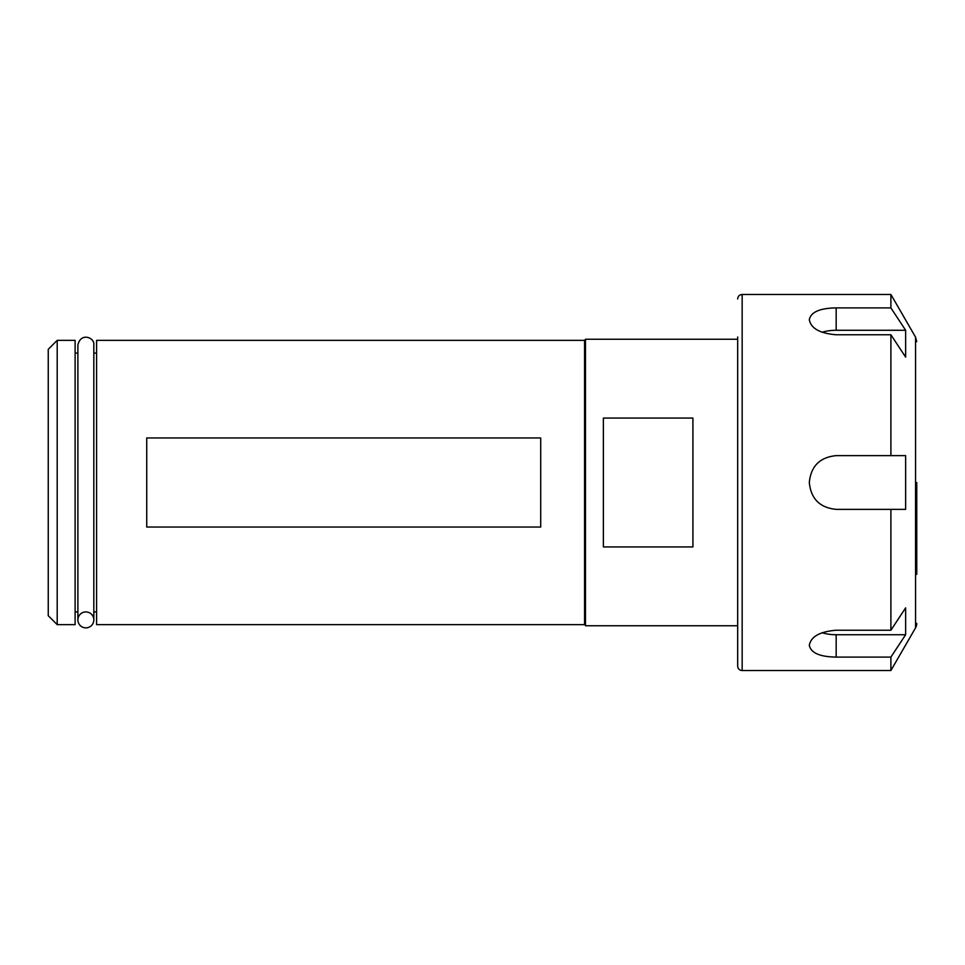 <?xml version="1.0" encoding="UTF-8"?>
<svg xmlns="http://www.w3.org/2000/svg" width="965" height="965" viewBox="0 0 965 965"><rect width="100%" height="100%" fill="white"/><g stroke="black" fill="none" stroke-linecap="round" stroke-linejoin="round"><path stroke-width="1.45" d="M146.74 527.047L146.74 437.953L540.702 437.953L540.702 527.047L146.74 527.047M692.906 418.062L692.906 546.938L603.378 546.938L603.378 418.062L692.906 418.062M737.682 339.246L585.466 339.246L585.466 625.754L737.682 625.754M57.2 340.356L48.25 349.318L48.25 615.682L57.2 624.645L75.113 624.645L75.113 340.356L57.2 340.356L57.2 624.645M584.573 624.645L584.573 340.356L96.597 340.356L96.597 624.645L584.573 624.645A0.893 0.893 0 0 1 585.466 625.537M85.861 611.919A7.973 7.973 0 0 1 92.761 623.873A7.973 7.973 0 0 1 78.949 623.873A7.973 7.973 0 0 1 85.861 611.919M836.173 307.907L890.9 307.907L905.64 330.271L905.64 357.134L890.9 334.771L836.173 334.771C819.852 333.407 810.902 328.377 809.309 319.668C810.902 312.069 819.852 308.149 836.173 307.907L836.173 330.271L905.64 330.271M822.023 332.286A26.863 13.426 180 0 1 836.173 330.271M905.64 634.729L890.9 657.093L836.173 657.093C819.852 656.851 810.902 652.931 809.309 645.332C810.902 636.623 819.852 631.593 836.173 630.229L890.9 630.229L905.64 607.866L905.64 634.729L836.173 634.729A26.863 13.426 0 0 1 822.023 632.714M737.682 337.002L737.682 666.043A4.475 4.475 0 0 0 742.157 670.53L742.157 294.47L890.9 294.47L890.9 307.907M890.9 657.093L890.9 670.53L742.157 670.53M890.9 509.363L836.173 509.363C819.852 507.759 810.902 498.808 809.309 482.5C810.902 466.192 819.852 457.241 836.173 455.637L905.64 455.637L905.64 509.363L890.9 509.363L890.9 630.229M890.9 334.771L890.9 455.637M737.682 666.043L737.682 627.998M916.75 482.5L916.75 574.344M916.75 623.354A8.95 8.95 0 0 1 915.556 627.841L890.9 670.53M836.173 657.093L836.173 634.729M890.9 294.47L915.556 337.159L915.556 627.841M75.113 611.919L77.888 611.919M75.113 353.081L77.888 353.081M93.822 611.919L96.597 611.919M93.822 353.081L96.597 353.081M584.573 340.356L585.466 339.463M93.822 619.892L93.822 345.108C95.173 337.786 80.746 331.767 77.888 345.108L77.888 619.892M742.157 294.47C739.431 294.735 737.948 296.231 737.682 298.957M915.556 337.159L916.75 341.646"/></g></svg>
